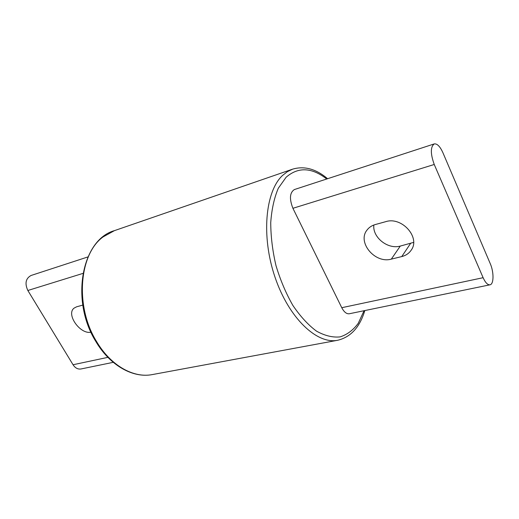 <?xml version="1.0" encoding="UTF-8"?>
<svg xmlns="http://www.w3.org/2000/svg" width="519" height="519" viewBox="0 0 519 519"><rect width="100%" height="100%" fill="white"/><g stroke="black" fill="none" stroke-linecap="round" stroke-linejoin="round"><path stroke-width="0.78" d="M373.849 225.019C372.318 237.293 387.816 249.691 400.272 246.077L413.598 242.405M385.708 221.678C401.79 216.287 420.753 237.553 411.191 250.164C408.978 253.408 405.832 255.543 401.751 256.574L391.32 259.117C374.906 263.931 356.761 242.036 367.193 229.846C369.197 227.277 371.902 225.512 375.295 224.545L385.708 221.678M489.962 284.814L349.306 313.755C346.575 314.099 344.065 312.081 341.762 307.702L292.917 208.294C289.239 198.881 289.719 192.633 294.351 189.565L434.202 143.925C437.128 143.465 440.028 146.384 442.902 152.69L490.234 263.607C494.017 272.092 493.919 284.334 489.962 284.814C487.672 285.041 485.388 282.667 483.118 277.697L434.241 164.478C430.413 153.773 430.4 146.922 434.202 143.925M90.968 332.212C80.198 334.593 65.848 314.332 74.055 308.143L76.611 306.8L82.787 305.107M113.252 362.333L80.964 368.977C77.856 369.444 75.216 368.036 73.049 364.747L27.844 290.491C24.64 283.426 25.71 278.424 31.056 275.485L87.912 256.931M410.535 243.489L401.751 256.574M400.272 246.077L391.32 259.117M292.917 208.294L434.241 164.478M341.762 307.702L483.118 277.697M82.93 273.409L27.844 290.491M107.894 357.351L73.049 364.747M364.072 310.719L358.22 323.35C353.173 330.142 347.133 334.658 340.101 336.896C332.621 337.655 324.738 335.722 316.454 331.109C308.163 324.933 300.306 316.382 292.891 305.457C285.988 293.404 280.351 280.117 275.985 265.611C272.533 250.846 270.782 236.482 270.736 222.521C271.697 209.274 274.22 197.849 278.307 188.241L286.125 177.232C298.217 166.774 311.757 167.358 326.743 178.99M327.586 178.718C315.993 168.902 304.342 165.717 292.625 169.155L287.377 171.666L282.531 175.467C265.254 191.401 261.051 236.437 275.051 277.295C288.901 318.231 317.044 344.61 337.713 340.263C350.799 337.071 359.836 327.171 364.818 310.563M337.713 340.263L152.346 374.575C133.636 378.37 110.716 365.668 96.521 341.463C74.755 306.457 79.037 254.245 103.041 236.943L114.42 230.644L292.625 169.155M152.346 374.575C133.013 378.448 109.898 365.486 95.775 341.392C70.169 300.579 81.691 239.661 114.42 230.644"/></g></svg>
